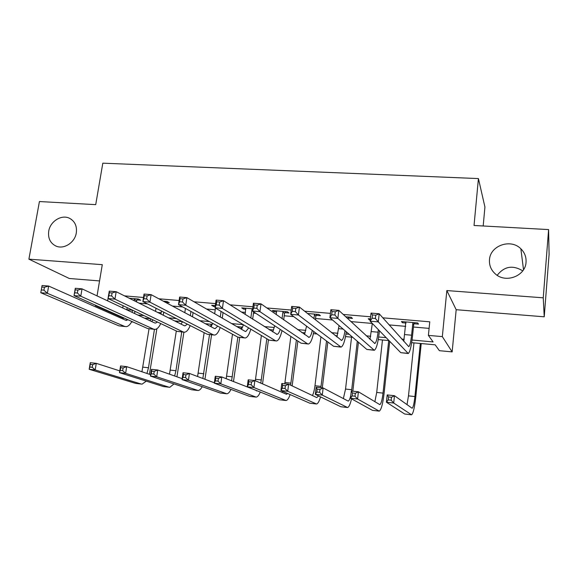 <?xml version="1.0" encoding="UTF-8"?>
<svg xmlns="http://www.w3.org/2000/svg" width="578" height="578" viewBox="0 0 578 578"><rect width="100%" height="100%" fill="white"/><g stroke="black" fill="none" stroke-linecap="round" stroke-linejoin="round"><path stroke-width="0.87" d="M76.296 232.92C74.894 242.666 63.717 249.783 55.835 246.004C50.207 243.1 47.844 238.136 48.733 231.128C50.207 221.273 61.629 214.2 69.533 218.296C74.88 221.237 77.134 226.106 76.296 232.92M526.045 262.174C525.532 275.966 505.923 283.538 495.541 274.095C491.134 270.237 489.118 265.468 489.479 259.797C490.086 245.628 510.706 238.288 520.857 248.778C524.629 252.507 526.356 256.972 526.045 262.174M497.196 275.316C504.254 266.306 512.765 264.818 522.736 270.858M133.171 322.069L131.618 321.859M483.186 225.984L484.928 207.018L478.425 178.573L102.812 163.169L95.717 204.641L39.427 201.541L28.9 259.161L69.309 278.488L99.561 280.93M478.425 178.573L474.032 225.478L548.601 229.589L549.1 254.371L544.23 316.809L543.248 297.815L446.837 290.568L442.329 336.627L452.148 351.886L439.396 350.694L435.176 344.82L411.666 342.667M446.837 290.568L456.179 309.707L544.23 316.809M456.179 309.707L452.148 351.886M548.601 229.589L543.248 297.815M412.049 340.016L433.103 341.93L428.392 335.385L429.765 321.816L382.802 317.821M370.621 316.787L343.209 314.454M330.421 313.37L304.563 311.174M291.211 310.039L266.834 307.966M252.947 306.781L229.993 304.83M215.594 303.609L194.006 301.774M179.129 300.509L158.849 298.783M143.51 297.482L124.487 295.864M139.081 303.154L147.441 303.876M172.425 306.051L182.735 306.947M206.512 309.02L215.233 309.779M241.38 312.055L245.426 312.402M253.489 313.103L255.844 313.312M284.224 315.783L293.732 316.607M315.566 318.507L332.545 319.988M350.875 321.578L372.326 323.449L369.999 339.337M389.11 324.908L405.691 326.346M413.451 327.025L429.1 328.383M414.115 323.738L418.508 324.114L417.648 322.936L401.45 321.541L402.411 322.734L406.045 323.044M370.39 318.883L368.208 318.695L369.364 319.887L370.267 319.966M348.231 318.073L352.45 318.435L351.193 317.243L345.695 316.766M316.267 315.321L320.4 315.682L318.962 314.475L307.474 313.493M284.932 312.626L288.986 312.98L287.367 311.773L272.419 310.494L274.124 311.701L276.631 311.918M252.673 308.804L241.741 307.864L243.605 309.078L245.852 309.266M215.312 305.603L211.649 305.285L213.679 306.499L215.161 306.629M166.059 301.384L165.518 302.359L169.267 302.684L167.013 301.463L163.249 301.138M137.058 299.91L140.743 300.228L138.344 299.007L129.219 298.226M97.046 295.9L102.284 264.673L28.9 259.161M95.486 305.206L95.406 305.704L96.887 305.834M108.678 294.52L107.631 300.863M428.392 335.385L442.329 336.627M123.54 318.254L95.406 305.704M388.994 340.579L378.25 339.597M370.137 338.853L369.4 338.78M352.638 337.241L345.514 336.591M337.292 335.832L335.226 335.645M317.076 333.976L313.435 333.643M305.112 332.877L301.767 332.574M273.567 329.98L268.994 329.561M242.644 327.141L236.893 326.613M212.321 324.359L205.443 323.731M182.359 321.606L174.621 320.898M150.439 318.68L144.413 318.124M137.896 315.068L144.009 315.624M168.53 317.857L176.369 318.572M199.786 320.703L209.438 321.578M231.691 323.601L243.23 324.655M264.269 326.57L274.326 327.48M297.54 329.597L305.82 330.349M331.519 332.69L337.942 333.275M345.976 334.005L349.206 334.301M366.242 335.847L370.722 336.259M378.677 336.981L386.155 337.66M401.724 339.076L404.181 339.3M123.1 305.697L122.738 307.951M402.526 321.635L402.411 322.734M369.486 318.81L369.364 319.887M274.261 310.653L274.124 311.701M243.75 308.038L243.605 309.078M213.824 305.473L213.679 306.499M405.835 321.917L403.776 341.388M412.829 323.312L411.587 335.197C410.821 341.923 409.881 345.738 408.769 346.648L379.197 313.767L378.294 321.888L408.249 353.512C409.932 352.139 411.341 346.403 412.49 336.302L413.718 324.489L412.829 323.312L413.227 322.553M414.686 322.676L413.718 324.489M375.389 318.464L378.294 321.888L370.13 321.187L371.04 313.081L379.197 313.767L375.758 315.205L372.478 314.931L372.109 318.189L375.389 318.464L375.758 315.205M372.109 318.189L370.13 321.187L400.756 352.667L407.801 353.469M371.04 313.081L372.478 314.931M391.161 400.2L391.472 397.259L388.553 396.942L388.235 399.875L391.161 400.2L393.697 403.032L386.415 402.223L387.195 394.919L394.478 395.706L393.697 403.032L411.579 414.809C413.198 413.465 414.592 407.613 415.755 397.245L421.232 343.542M420.343 343.462L414.917 396.559C414.144 403.473 413.212 407.367 412.136 408.256L394.478 395.706L391.472 397.259M413.971 342.877L408.487 395.865L406.999 404.701M388.235 399.875L386.415 402.223L404.687 414.007L411.247 414.773M387.195 394.919L388.553 396.942M378.33 329.619L378.048 332.191C377.232 338.845 376.155 342.61 374.833 343.484L338.816 310.379L337.863 318.399L374.313 350.282C376.314 348.953 377.925 343.296 379.146 333.304L379.435 330.746M334.886 315.01L337.863 318.399L329.901 317.712L330.862 309.714L338.816 310.379L335.269 311.788L332.075 311.52L331.693 314.735L334.886 315.01L335.269 311.788M331.693 314.735L329.901 317.712L366.828 349.437L373.771 350.225M330.862 309.714L332.075 311.52M339.055 325.58L336.909 336.988M346.569 317.575L346.945 316.874M348.787 317.033L347.855 318.767M345.001 330.681C344.105 336.468 342.971 339.705 341.591 340.391L299.433 307.077L298.429 314.988L341.078 347.118C343.231 345.998 344.972 340.897 346.301 331.801M295.38 311.636L298.429 314.988L290.662 314.324L291.673 306.427L299.433 307.077L295.784 308.457L292.67 308.197L292.258 311.369L295.38 311.636L295.784 308.457M292.258 311.369L290.662 314.324L333.607 346.28L340.442 347.053M291.673 306.427L292.67 308.197M316.823 314.295L315.87 316.05L314.403 314.851L313.933 318.651M314.403 314.851L314.8 314.121M315.407 319.822L315.87 316.05M312.301 330.428C311.361 334.626 310.263 336.938 309.02 337.357L261.003 303.855L259.956 311.665L307.51 343.794L308.515 344.011C310.624 343.209 312.402 339.062 313.84 331.57M306.571 326.158L304.49 334.489M256.834 308.341L259.956 311.665L252.369 311.015L253.431 303.219L261.003 303.855L257.261 305.206L254.219 304.953L253.793 308.081L256.834 308.341L257.261 305.206M253.793 308.081L252.369 311.015L301.051 343.18L307.792 343.946M253.431 303.219L254.219 304.953M354.993 396.219L355.326 393.315L352.472 393.004L352.139 395.901L354.993 396.219L357.594 399.03L350.47 398.242L351.301 391.017L358.418 391.79L357.594 399.03L379.276 411.131C381.205 409.838 382.795 404.065 384.038 393.806L389.716 341.323M388.719 340.558L383.019 393.112C382.188 399.947 381.133 403.791 379.847 404.643L358.418 391.79L355.326 393.315M382.463 339.98L376.712 392.433L374.862 401.753M352.139 395.901L350.47 398.242L372.434 410.337L378.879 411.088M351.301 391.017L352.472 393.004M352.833 391.183L358.432 342.227M357.291 341.237L351.561 391.046M351.561 337.147L345.543 389.059L343.346 398.668M350.803 395.309C349.979 398.878 349.105 400.807 348.194 401.103L323.145 387.961L322.286 395.121L347.609 407.533C348.982 407.085 350.297 404.188 351.54 398.827M319.627 392.325L322.286 395.121L315.313 394.348L316.18 387.209L323.145 387.961L319.974 389.456L317.178 389.153L316.831 392.021L319.627 392.325L319.974 389.456M316.831 392.021L315.313 394.348L340.818 406.739L347.14 407.476M316.18 387.209L317.178 389.153M322.3 387.874L327.834 341.981M326.519 341.006L320.862 387.715M320.927 336.844L314.967 385.75C314.403 390.107 313.558 393.365 312.431 395.525M318.666 395.973L316.73 397.57L288.632 384.218L287.736 391.292L316.549 403.993C317.936 403.668 319.258 401.291 320.53 396.884M285.026 388.517L287.736 391.292L280.915 390.533L281.818 383.474L288.632 384.218L285.387 385.678L282.649 385.382L282.288 388.214L285.026 388.517L285.387 385.678M282.288 388.214L280.915 390.533L309.808 403.213L316.022 403.935M281.818 383.474L282.649 385.382M276.472 310.841L276.27 314.613M285.481 311.614L284.535 313.348L282.895 312.149L282.042 318.68M282.895 312.149L283.285 311.426M283.697 319.844L284.535 313.348M280.207 329.402C279.268 332.444 278.235 334.106 277.108 334.387L223.498 300.712L222.4 308.428L275.482 340.745L276.602 340.977C278.69 340.355 280.496 336.902 282.013 330.602M274.716 325.775L272.708 331.916M219.221 305.126L222.4 308.428L214.994 307.785L216.1 300.09L223.498 300.712L219.662 302.034L216.692 301.788L216.244 304.873L219.221 305.126L219.662 302.034M216.244 304.873L214.994 307.785L269.16 340.139L275.8 340.897M216.1 300.09L216.692 301.788M292.157 385.894L297.858 341.063M296.377 340.088L290.618 385.158M290.857 336.439L284.781 383.799M287.743 393.531L286.233 394.16L254.862 380.548L253.923 387.542L286.081 400.532C287.476 400.272 288.819 398.285 290.12 394.572M282.7 391.32L282.107 392.375M251.163 384.789L253.923 387.542L247.247 386.805L248.193 379.825L254.862 380.548L251.538 381.986L248.865 381.697L248.489 384.5L251.163 384.789L251.538 381.986M248.489 384.5L247.247 386.805L279.398 399.752L285.496 400.46M248.193 379.825L248.865 381.697M245.708 308.204L245.144 314.439M252.528 309.844L252.001 309.497L250.838 318.052M252.001 309.497L252.391 308.775M252.658 319.208L253.655 311.867M248.699 327.921L245.831 331.476L244.985 331.302L186.875 297.641L185.733 305.256L244.097 337.754L245.325 337.993C247.398 337.509 249.226 334.568 250.809 329.178M243.432 324.771L241.553 329.316M182.496 301.991L185.733 305.256L178.501 304.635L179.65 297.034L186.875 297.641L182.951 298.942L180.054 298.696L179.592 301.745L182.496 301.991L182.951 298.942M179.592 301.745L178.501 304.635L237.898 337.169L244.443 337.913M179.65 297.034L180.054 298.696M215.478 308.074L214.662 313.738M221.063 311.412L220.269 316.99M222.255 318.138L223.043 312.597M217.754 326.137L215.168 328.622L214.243 328.441L151.111 294.643L149.926 302.164L213.333 334.828L214.662 335.074C216.728 334.676 218.578 332.148 220.204 327.473M212.711 323.369L211.006 326.707M146.631 298.934L149.926 302.164L142.867 301.557L144.052 294.05L151.111 294.643L147.108 295.914L144.276 295.676L143.799 298.689L146.631 298.934L147.108 295.914M143.799 298.689L142.867 301.557L207.249 334.25L213.708 334.987M144.052 294.05L144.276 295.676M185.437 308.428L184.801 312.676M190.942 311.448L190.321 315.631M192.467 316.78L193.081 312.619M187.366 324.15L185.097 325.819L184.107 325.638L116.171 291.709L114.95 299.144L183.168 331.96L184.599 332.213C186.651 331.888 188.515 329.677 190.184 325.58M182.547 321.708L181.044 324.106M111.605 295.943L114.95 299.144L108.05 298.551L109.278 291.131L116.171 291.709L112.096 292.959L109.329 292.728L108.837 295.705L111.605 295.943L112.096 292.959M108.837 295.705L108.05 298.551L177.2 331.389L183.573 332.119M109.278 291.131L109.329 292.728M156.017 308.233L155.533 311.369M161.443 310.986L160.937 314.064M163.242 315.22L163.733 312.149M157.505 322.033L155.612 323.073L154.557 322.885L82.033 288.848L80.776 296.189L153.582 329.142L155.114 329.402C157.158 329.128 159.037 327.184 160.735 323.564M152.924 319.858L151.66 321.527M77.38 293.017L80.776 296.189L74.035 295.611L75.299 288.285L82.033 288.848L77.886 290.069L75.183 289.845L74.678 292.786L77.38 293.017L77.886 290.069M74.678 292.786L74.035 295.611L147.737 328.586L154.023 329.301M75.299 288.285L75.183 289.845M127.189 307.641L126.828 309.873M137.6 298.942L136.683 300.596L134.255 299.382L134.053 300.639M132.528 310.169L132.095 312.344M134.255 299.382L134.638 298.689M134.566 313.5L134.97 311.332M136.48 301.853L136.683 300.596M128.135 319.815L125.571 320.183L48.66 286.052L47.374 293.306L124.573 326.382L126.192 326.649C128.229 326.418 130.108 324.692 131.835 321.469M123.829 317.886L122.832 318.969M43.935 290.163L47.374 293.306L40.785 292.735L42.078 285.496L48.66 286.052L44.455 287.252L41.811 287.028L41.291 289.932L43.935 290.163L44.455 287.252M41.291 289.932L40.785 292.735L118.837 325.833L125.036 326.541M42.078 285.496L41.811 287.028M262.542 383.886L268.467 339.727M269.745 330.038L269.796 329.641M266.834 338.751L260.822 383.135M261.386 335.5L255.31 380.743M257.167 390.8L221.8 376.964L220.832 383.879L256.191 397.129C257.6 396.927 258.958 395.236 260.273 392.05M218.022 381.148L220.832 383.879L214.301 383.149L215.276 376.256L221.8 376.964L218.412 378.373L215.796 378.084L215.399 380.859L218.022 381.148L218.412 378.373M215.399 380.859L214.301 383.149L249.559 396.356L255.548 397.057M215.276 376.256L215.796 378.084M233.476 381.646L239.726 337.465M240.903 328.94L241.171 327.011M239.285 326.837L239.133 327.914M237.854 337.147L231.568 380.88M232.486 334.207L226.186 378.72M185.574 377.579L185.979 374.833L183.414 374.551L183.009 377.29L185.574 377.579L188.435 380.288L182.034 379.58L183.045 372.752L189.44 373.446L188.435 380.288L226.865 393.791C228.274 393.632 229.647 392.166 230.983 389.399M214.344 382.802L189.44 373.446L185.979 374.833M183.009 377.29L182.034 379.58L220.276 393.026L226.164 393.712M183.045 372.752L183.414 374.551M204.944 379.269L211.57 334.785M211.028 324.244L210.695 326.541M209.532 334.59L202.849 378.482M204.135 332.668L197.589 376.509M153.806 374.082L154.225 371.365L151.711 371.098L151.292 373.8L153.806 374.082L156.703 376.769L150.439 376.076L151.479 369.328L157.743 370.007L156.703 376.769L198.081 390.511C199.504 390.388 200.884 389.11 202.235 386.682M182.171 378.662L157.743 370.007L154.225 371.365M151.292 373.8L150.439 376.076L191.542 389.753L197.329 390.432M151.479 369.328L151.711 371.098M176.933 376.805L183.912 332.191M181.745 331.938L175.936 370.722L174.65 375.996M177.786 321.187L177.605 322.387M176.312 330.963L169.506 374.176M122.688 370.657L123.121 367.976L120.657 367.702L120.224 370.382L122.688 370.657L125.628 373.323L119.487 372.644L120.564 365.975L126.698 366.64L125.628 373.323L168.935 387.181L169.831 387.296L174.007 383.915M150.648 374.696L126.698 366.64L123.121 367.976M120.224 370.382L119.487 372.644L163.336 386.545L169.022 387.209M120.564 365.975L120.657 367.702M149.427 374.284L156.884 328.738M154.442 329.388L148.488 367.752L146.957 373.453M150.62 318.767L150.287 320.884M149.037 328.86L141.928 371.762M92.205 367.305L92.646 364.646L90.233 364.386L89.792 367.037L92.205 367.305L95.182 369.949L89.171 369.284L90.269 362.688L96.28 363.338L95.182 369.949L141.14 384.016L142.094 384.139L146.285 381.14M119.776 370.881L96.28 363.338L92.646 364.646M89.792 367.037L89.171 369.284L135.642 383.395L141.234 384.045M90.269 362.688L90.233 364.386M411.587 335.197L404.824 334.59M407.62 353.324L400.756 352.667M414.917 396.559L408.487 395.865M411.211 414.751L404.687 414.007M378.048 332.191L371.423 331.599M373.561 350.08L366.828 349.437M343.115 329.063L338.694 328.665M340.196 346.901L333.607 346.28M307.51 343.794L301.051 343.18M383.019 393.112L376.712 392.433M378.836 411.066L372.434 410.337M351.727 389.731L345.543 389.059M347.089 407.454L340.818 406.739M321.036 386.407L314.967 385.75M315.964 403.914L309.808 403.213M275.482 340.745L269.16 340.139M290.922 383.156L284.961 382.506M285.431 400.438L279.398 399.752M244.097 337.754L237.898 337.169M213.333 334.828L207.249 334.25M190.357 315.386L189.75 315.328M183.168 331.96L177.2 331.389M161.168 312.77L157.722 312.46M153.582 329.142L147.737 328.586M132.521 310.205L126.857 309.7M124.573 326.382L118.837 325.833M261.364 379.956L255.527 379.327M255.476 397.028L249.559 396.356M232.363 376.82L226.627 376.199M226.085 393.683L220.276 393.026M203.889 373.742L198.261 373.135M197.243 390.403L191.542 389.753M175.936 370.722L170.409 370.122M168.935 387.181L163.336 386.545M148.488 367.752L143.055 367.167M141.14 384.016L135.642 383.395M520.857 248.778L523.524 269.702M69.533 218.296L71.528 219.496M374.833 343.484L374.465 343.455M341.591 340.391L341.165 340.355M309.02 337.357L308.536 337.314M277.108 334.387L276.573 334.337M286.688 394.232L286.291 394.189M245.831 331.476L245.238 331.418M215.168 328.622L214.525 328.557M185.097 325.819L184.411 325.754M155.612 323.073L154.875 323.008M126.69 320.378L125.91 320.306M256.813 390.887L256.372 390.844"/></g></svg>
